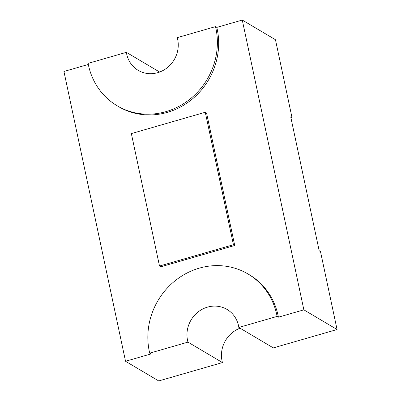 <?xml version="1.0" encoding="UTF-8"?>
<svg xmlns="http://www.w3.org/2000/svg" width="401" height="401" viewBox="0 0 401 401"><rect width="100%" height="100%" fill="white"/><g stroke="black" fill="none" stroke-linecap="round" stroke-linejoin="round"><path stroke-width="0.6" d="M248.059 274.008A68.676 63.939 -59.3 0 1 277.111 316.414L278.404 317.181A68.676 63.939 -59.3 0 0 249.357 274.775L248.059 274.008A68.676 63.939 -59.3 0 0 199.242 268.159A68.676 63.939 -59.3 0 0 149.703 353.166L150.997 353.933L125.538 361.276L158.731 380.95L222.46 362.569L187.969 342.128L149.703 353.166M277.111 316.414L238.841 327.452A27.468 25.579 -59.3 0 0 227.051 309.452A27.468 25.579 -59.3 0 0 207.523 307.116A27.468 25.579 -59.3 0 0 187.969 342.128M240.089 328.193A27.468 25.579 -59.3 0 0 222.46 362.569M216.811 27.393A68.676 63.939 -59.3 0 1 191.442 99.754A68.676 63.939 -59.3 0 1 118.45 106.551L117.157 105.784A68.676 63.939 -59.3 0 1 88.105 63.378L126.375 52.336A27.468 25.579 -59.3 0 0 138.165 70.335A27.468 25.579 -59.3 0 0 167.778 67.278A27.468 25.579 -59.3 0 0 177.247 37.664L215.517 26.626L216.811 27.393L242.269 20.05L275.462 39.724L292.023 117.633L290.73 116.871L319.206 250.841L320.499 251.602L337.061 329.517L303.863 309.838L242.269 20.05M159.618 72.04L126.375 52.336M88.315 64.456L63.939 71.483L125.538 361.276M337.061 329.517L273.332 347.898L238.841 327.452M278.404 317.181L303.863 309.838M117.157 105.784A68.676 63.939 -59.3 0 0 190.149 98.987A68.676 63.939 -59.3 0 0 215.517 26.626M290.961 117.944L292.023 117.633M205.277 112.265L233.432 244.71L159.508 266.033L131.353 133.588L205.277 112.265L206.57 113.032L234.725 245.477L233.432 244.71M234.725 245.477L160.801 266.8L159.508 266.033"/></g></svg>
